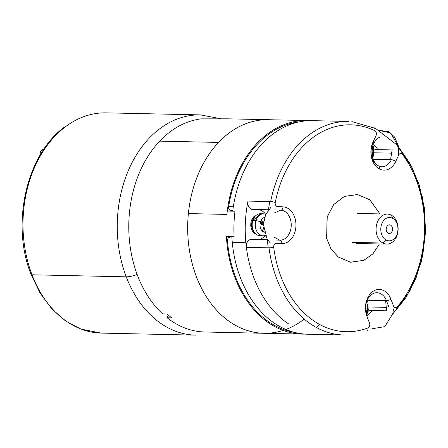 <?xml version="1.0" encoding="UTF-8"?>
<svg xmlns="http://www.w3.org/2000/svg" width="448" height="448" viewBox="0 0 448 448"><rect width="100%" height="100%" fill="white"/><g stroke="black" fill="none" stroke-linecap="round" stroke-linejoin="round"><path stroke-width="0.67" d="M377.826 165.687A15.019 11.026 91.2 0 1 372.803 143.808A15.019 11.026 91.2 0 0 377.826 165.687A3.338 2.117 118.9 0 1 378.493 165.855A3.338 2.117 118.9 0 1 379.142 168.829A18.357 13.479 -88.8 0 1 373.005 142.094L376.04 135.615A3.338 2.453 91.2 0 0 374.92 130.754A3.338 2.453 91.2 0 0 374.819 130.698A103.471 75.97 91.2 0 0 275.268 202.457A3.338 2.453 91.2 0 0 276.685 206.382L283.114 206.881A18.357 13.479 -88.8 0 1 295.943 225.848A18.357 13.479 -88.8 0 1 281.837 243.572L276.237 243.314A3.338 2.453 91.2 0 0 273.706 247.262A103.471 75.97 91.2 0 0 319.239 324.246A103.471 75.97 91.2 0 0 367.954 327.947A3.338 2.453 91.2 0 0 369.51 323.165L366.94 316.428A18.357 13.479 -88.8 0 1 372.742 291.592A18.357 13.479 -88.8 0 1 390.902 299.158L393.473 305.894A3.338 2.453 91.2 0 0 394.705 307.418A3.338 2.453 91.2 0 0 397.219 306.858A103.471 75.97 91.2 0 0 402.522 154.42L401.733 153.703A3.338 2.453 91.2 0 0 398.72 155.036L395.69 161.515A3.338 1.17 25.1 0 0 391.362 159.701A15.019 11.026 91.2 0 1 381.758 166.768A15.019 11.026 91.2 0 1 381.724 166.768A15.019 11.026 91.2 0 0 381.758 166.768A15.019 11.026 91.2 0 0 391.362 159.701L373.262 159.309L391.362 159.701A3.338 1.17 25.1 0 1 395.69 161.515A18.357 13.479 -88.8 0 1 379.142 168.829A18.357 13.479 -88.8 0 1 373.005 142.094A3.338 1.17 25.1 0 1 373.766 143.455M392.162 153.171L374.164 152.785L392.162 153.171M379.428 137.357C376.236 138.757 373.918 142.033 372.49 147.19C371.297 156.374 373.302 162.602 378.493 165.855A3.338 2.117 118.9 0 1 379.142 168.829A18.357 13.479 -88.8 0 0 395.69 161.515L398.72 155.036A3.338 2.453 91.2 0 1 401.733 153.703L402.522 154.42A3.338 1.641 -36.4 0 0 402.942 152.387A3.338 1.641 -36.4 0 1 402.522 154.42A103.471 75.97 91.2 0 1 397.219 306.858A3.338 1.697 40.9 0 1 397.477 308.997A3.338 1.697 40.9 0 0 397.219 306.858A3.338 2.453 91.2 0 1 394.705 307.418A3.338 2.453 91.2 0 1 393.473 305.894L390.902 299.158A3.338 1.098 159.1 0 1 386.456 300.675L389.026 307.412L386.456 300.675L367.164 300.261L386.456 300.675A3.338 1.098 159.1 0 0 390.902 299.158A18.357 13.479 -88.8 0 0 372.742 291.592A18.357 13.479 -88.8 0 0 366.94 316.428A3.338 1.098 159.1 0 0 367.791 315.19A3.338 1.098 159.1 0 1 366.94 316.428L369.51 323.165A3.338 2.453 91.2 0 1 367.954 327.947A3.338 2.173 -110.7 0 1 366.867 331.022A3.338 2.173 -110.7 0 0 367.954 327.947A103.471 75.97 91.2 0 1 319.239 324.246A3.338 2.117 -61.1 0 1 316.03 327.292A106.809 78.417 -88.8 0 1 269.024 247.828L246.366 247.335A6.675 4.9 -88.8 0 1 251.345 239.439A6.675 4.9 -88.8 0 1 251.434 239.439L267.355 239.786L251.345 239.439M368.816 306.975L386.798 307.367L368.816 306.975M386.49 310.8L370.58 310.458A6.675 4.9 -88.8 0 1 368.581 309.826M367.791 315.19A3.338 1.098 159.1 0 0 366.85 314.81L367.343 316.098L366.85 314.81A15.019 11.026 -88.8 0 1 376.981 292.729A15.019 11.026 -88.8 0 0 366.85 314.81A3.338 1.098 159.1 0 1 367.791 315.19L367.797 315.196A106.809 78.417 91.2 0 0 372.406 310.498M344.008 335.009A106.809 78.417 -88.8 0 1 316.03 327.292A106.809 78.417 -88.8 0 1 269.024 247.828A3.338 0.454 -7.2 0 0 273.706 247.262A103.471 75.97 91.2 0 0 319.239 324.246A3.338 2.117 -61.1 0 1 316.03 327.292A106.809 78.417 -88.8 0 0 344.008 335.009L307.754 334.225A106.809 78.417 91.2 0 1 232.266 242.418A106.809 78.417 91.2 0 0 307.922 334.23M373.766 143.461A3.338 1.17 25.1 0 0 373.005 142.094L376.04 135.615A3.338 2.453 91.2 0 0 374.92 130.754A3.338 2.453 91.2 0 0 374.819 130.698A3.338 2.15 115.8 0 0 374.007 127.646A3.338 2.15 115.8 0 1 374.819 130.698A103.471 75.97 91.2 0 0 275.268 202.457A3.338 0.532 11.3 0 0 270.637 201.572L247.979 201.085A106.809 78.417 91.2 0 0 245.857 242.715A106.809 78.417 91.2 0 0 246.366 247.335L269.024 247.828A3.338 0.454 -7.2 0 0 273.706 247.262A3.338 2.453 91.2 0 1 276.237 243.314L281.837 243.572A3.338 2.268 -87.4 0 0 279.726 240.19A3.338 2.268 -87.4 0 0 279.686 240.19L274.165 239.932M279.703 240.19A3.338 2.268 -87.4 0 1 279.726 240.19A3.338 2.268 -87.4 0 1 281.837 243.572A18.357 13.479 -88.8 0 0 295.943 225.848A18.357 13.479 -88.8 0 0 283.114 206.881A3.338 2.268 -87.4 0 1 280.734 210.168L275.134 209.91L280.734 210.168A15.019 11.026 -88.8 0 1 291.234 225.551A15.019 11.026 -88.8 0 1 279.882 240.195A15.019 11.026 -88.8 0 0 291.234 225.551A15.019 11.026 -88.8 0 0 280.734 210.168A3.338 2.268 -87.4 0 0 283.114 206.881L276.685 206.382A3.338 2.453 91.2 0 1 275.268 202.457A3.338 0.532 11.3 0 0 270.637 201.572A106.809 78.417 -88.8 0 1 348.628 121.442A106.809 78.417 -88.8 0 0 270.637 201.572L247.979 201.085A6.675 4.9 -88.8 0 0 252.476 209.423L258.076 209.681A15.019 11.026 91.2 0 1 265.457 214.066A15.019 11.026 91.2 0 0 258.076 209.681L268.374 209.765L252.476 209.423A6.675 4.9 -88.8 0 1 247.979 201.085A106.809 78.417 91.2 0 0 245.857 242.715L232.266 242.418A106.809 78.417 91.2 0 1 231.84 236.701L234.108 236.746A106.809 78.417 -88.8 0 1 234.097 236.578L226.397 236.415A106.809 78.417 -88.8 0 0 302.316 334.107L263.799 333.273A106.809 78.417 -88.8 0 1 188.384 213.59A106.809 78.417 -88.8 0 1 268.425 119.706L306.942 120.54A106.809 78.417 -88.8 0 1 309.658 120.658A106.809 78.417 -88.8 0 0 227.276 211.064L234.982 211.232A106.809 78.417 91.2 0 0 234.097 236.578L226.397 236.415A106.809 78.417 -88.8 0 0 305.038 334.102A106.809 78.417 -88.8 0 1 302.316 334.107M283.13 330.422A106.809 78.417 -88.8 0 1 188.384 213.59L226.901 214.424A106.809 78.417 91.2 0 1 227.276 211.064A106.809 78.417 91.2 0 0 226.901 214.424L188.384 213.59A106.809 78.417 -88.8 0 1 268.57 119.706A106.809 78.417 -88.8 0 0 268.419 119.706A106.809 78.417 -88.8 0 0 218.585 142.419A106.809 78.417 -88.8 0 1 268.576 119.706M376.046 149.587A6.675 4.9 -88.8 0 0 374.192 150.018A6.675 4.9 -88.8 0 1 376.006 149.587L392.168 149.934M376.981 292.729A15.019 11.026 -88.8 0 1 386.456 300.675A15.019 11.026 -88.8 0 0 376.981 292.729L376.953 292.723M280.734 210.168L280.364 210.162L280.734 210.168M258.737 239.596A15.019 11.026 91.2 0 0 264.992 235.642A15.019 11.026 91.2 0 1 258.737 239.596M382.838 243.04A15.019 11.026 -88.8 0 1 376.32 226.134A15.019 11.026 -88.8 0 1 387.425 214.088A15.019 11.026 -88.8 0 1 391.356 215.174A15.019 11.026 -88.8 0 1 397.88 232.081A15.019 11.026 -88.8 0 1 386.775 244.126A15.019 11.026 -88.8 0 1 382.838 243.04A15.019 11.026 -88.8 0 1 376.925 223.496A15.019 11.026 -88.8 0 1 391.356 215.174A15.019 11.026 -88.8 0 1 397.275 234.718A15.019 11.026 -88.8 0 1 382.838 243.04L352.481 242.379L382.838 243.04L386.053 239.994A11.682 8.579 91.2 0 0 397.275 233.52A11.682 8.579 91.2 0 0 392.678 218.322A11.682 8.579 91.2 0 0 381.45 224.79A11.682 8.579 91.2 0 0 386.053 239.994A11.682 8.579 91.2 0 0 397.275 233.52A11.682 8.579 91.2 0 0 392.678 218.322A11.682 8.579 91.2 0 0 381.45 224.79A11.682 8.579 91.2 0 0 386.053 239.994L382.838 243.04M391.356 215.174L392.678 218.322L391.356 215.174M388.136 233.178A4.34 3.186 -88.8 0 1 386.428 227.534A4.34 3.186 -88.8 0 1 390.594 225.131A4.34 3.186 -88.8 0 1 392.302 230.776A4.34 3.186 -88.8 0 1 388.136 233.178A4.34 3.186 -88.8 0 1 386.249 228.295A4.34 3.186 -88.8 0 1 389.458 224.818A4.34 3.186 -88.8 0 1 390.594 225.131A4.34 3.186 -88.8 0 1 392.482 230.014A4.34 3.186 -88.8 0 1 389.267 233.492A4.34 3.186 -88.8 0 1 388.136 233.178M388.31 225.081L390.594 225.131M312.525 120.658A106.809 78.417 91.2 0 0 232.736 211.014L234.993 211.12L232.736 211.014A106.809 78.417 91.2 0 1 312.379 120.658L348.628 121.442M377.927 149.626A106.809 78.417 91.2 0 0 373.414 144.262M289.072 324.218A106.809 78.417 91.2 0 1 245.857 242.715L232.266 242.418A106.809 78.417 91.2 0 1 231.84 236.701L234.108 236.746A106.809 78.417 -88.8 0 1 234.097 236.578A106.809 78.417 91.2 0 1 234.982 211.232A106.809 78.417 -88.8 0 1 234.998 211.064A106.809 78.417 -88.8 0 0 234.982 211.232L227.276 211.064A106.809 78.417 -88.8 0 1 306.942 120.54M234.998 211.064L232.736 211.014L234.998 211.064M228.648 206.612A105.812 77.683 -88.8 0 1 299.074 121.906A105.812 77.683 -88.8 0 0 228.648 206.612A3.338 2.453 91.2 0 0 230.927 210.599L232.775 210.683L230.927 210.599A3.338 2.453 91.2 0 1 228.648 206.612L233.335 206.713L228.648 206.612M227.45 240.979A105.812 77.683 91.2 0 0 294.521 332.399A105.812 77.683 91.2 0 1 227.45 240.979A3.338 2.453 91.2 0 1 229.992 237.21L229.953 237.21A3.338 2.453 91.2 0 0 227.45 240.979L232.142 241.08L227.45 240.979M303.974 319.312A106.809 78.417 -88.8 0 1 287.185 328.961M232.781 210.638L230.927 210.599L232.781 210.638M31.517 273.498A3.338 1.098 -20.9 0 0 31.063 274.411A3.338 1.098 -20.9 0 0 32.004 274.792L126.252 276.83A110.146 80.87 -88.8 0 0 195.759 335.143A110.146 80.87 -88.8 0 1 126.252 276.83A110.146 80.87 -88.8 0 1 200.525 114.895L106.271 112.857A110.146 80.87 91.2 0 0 32.004 274.792A110.146 80.87 91.2 0 0 101.506 333.105L101.679 333.105M101.102 333.094L80.926 329.095L65.47 320.908L51.66 308.694L40.04 292.981L31.063 274.411A3.338 1.098 -20.9 0 0 32.004 274.792A110.146 80.87 91.2 0 0 101.506 333.105L195.759 335.143M200.525 114.895A110.146 80.87 -88.8 0 1 200.71 114.901A110.146 80.87 -88.8 0 0 200.525 114.895A110.146 80.87 -88.8 0 0 126.252 276.83A13.35 4.39 -20.9 0 0 137.11 274.428A13.35 4.39 -20.9 0 1 126.252 276.83L32.004 274.792A110.146 80.87 91.2 0 1 106.271 112.857L106.445 112.862M40.594 151.178L40.869 153.849L40.594 151.178L44.358 148.467L40.594 151.178M41.11 153.457L40.718 153.446L41.11 153.457M255.315 233.951L255.461 233.996A9.878 7.252 91.2 0 0 255.937 234.203A9.878 7.252 91.2 0 1 255.461 233.996L255.315 233.951M254.699 233.089L254.962 233.722L255.394 233.727L254.962 233.722A9.878 7.252 91.2 0 1 250.79 223.832A9.878 7.252 91.2 0 1 256.351 215.113A9.878 7.252 91.2 0 0 250.79 223.832A9.878 7.252 91.2 0 0 254.962 233.722L255.338 233.968M254.307 232.484A9.878 7.252 -88.8 0 1 254.649 216.759A9.878 7.252 -88.8 0 0 254.307 232.484M260.551 213.735L260.512 213.735A11.015 8.086 91.2 0 0 252.812 220.634A11.015 8.086 91.2 0 0 260.036 235.76L257.04 234.942C252.689 231.958 251.216 227.209 252.627 220.685L255.937 220.702A11.015 8.086 -88.8 0 1 263.637 213.802L260.512 213.735A11.015 8.086 91.2 0 0 252.812 220.634A11.015 8.086 91.2 0 0 260.036 235.76L260.075 235.76M260.557 213.735L252.627 220.685L255.937 220.702A3.338 0.812 17 0 1 260.467 221.995A7.678 5.634 91.2 0 0 264.258 232.322A7.678 5.634 91.2 0 1 260.467 221.995A7.678 5.634 91.2 0 1 264.583 217.353A7.678 5.634 91.2 0 0 260.467 221.995A3.338 0.812 17 0 0 255.937 220.702A11.015 8.086 -88.8 0 1 263.637 213.802M263.183 235.827A11.015 8.086 -88.8 0 1 263.161 235.827A11.015 8.086 -88.8 0 1 255.937 220.702A11.015 8.086 -88.8 0 0 263.161 235.827A11.015 8.086 -88.8 0 1 263.161 235.827L260.036 235.76M264.079 231.588L262.55 230.742L263.48 227.685L262.55 230.742L264.079 231.588M263.39 225.478A1.333 0.98 91.2 0 0 263.155 225.288L260.445 223.793L261.391 220.696L263.609 221.922L261.391 220.696L260.445 223.793L263.155 225.288A1.333 0.98 91.2 0 1 263.39 225.478M261.694 222.141L263.581 222.18L261.694 222.141M263.402 224.689L262.735 224.319A1.333 0.98 -88.8 0 1 262.209 222.583L263.53 222.611L262.209 222.583L262.315 222.242L262.209 222.583A1.333 0.98 -88.8 0 0 262.735 224.319L263.413 224.336L262.735 224.319L263.402 224.689M366.716 314.434L368.234 311.22A3.338 0.812 17 0 0 367.31 310.296A7.678 5.634 91.2 0 1 366.184 312.659A7.678 5.634 91.2 0 0 367.31 310.296A7.678 5.634 91.2 0 0 366.408 302.383A7.678 5.634 91.2 0 1 367.31 310.296A3.338 0.812 17 0 1 368.234 311.22A3.338 0.812 17 0 1 367.304 311.494M365.63 307.558L367.332 308.498L366.386 311.595L365.91 311.332L366.386 311.595L367.332 308.498L365.63 307.558M372.943 145.544L373.436 146.675L373.666 155.232A3.338 0.812 17 0 0 372.736 154.308A7.678 5.634 91.2 0 1 372.243 155.585A7.678 5.634 91.2 0 0 372.736 154.308A7.678 5.634 91.2 0 0 372.417 147.504A7.678 5.634 91.2 0 1 372.736 154.308A3.338 0.812 17 0 1 373.666 155.232L372.686 157.562M371.941 152.057L372.758 152.51L372.103 154.65L372.758 152.51L371.941 152.057M205.038 332.007A106.809 78.417 -88.8 0 1 167.121 317.75L168.364 315.09L167.121 317.75L171.651 317.845A106.809 78.417 -88.8 0 1 167.115 313.964L162.585 313.863A106.809 78.417 -88.8 0 1 159.678 141.142A106.809 78.417 -88.8 0 1 201.079 118.866L227.674 118.821M263.805 333.278A106.809 78.417 -88.8 0 1 191.436 260.523A106.809 78.417 -88.8 0 1 218.585 142.419L159.678 141.142L218.585 142.419A106.809 78.417 -88.8 0 0 191.458 260.635A106.809 78.417 -88.8 0 0 263.973 333.278A106.809 78.417 -88.8 0 1 263.805 333.278L204.898 332.002A106.809 78.417 -88.8 0 1 167.121 317.75L171.651 317.845A106.809 78.417 -88.8 0 1 167.115 313.964L162.585 313.863A106.809 78.417 -88.8 0 1 159.678 141.142A106.809 78.417 -88.8 0 1 201.079 118.866L227.545 118.821L268.419 119.706M390.572 159.678L392.151 149.722M398.686 155.002L398.468 146.569L390.768 133.017L379.176 130.424L388.343 131.51L394.554 136.959L398.21 145.314L398.686 155.002M378.493 165.855L381.797 166.774M385.65 300.658L386.551 310.744M372.204 328.737L384.787 326.648L392.762 313.796L393.394 309.568M268.15 247.806L267.322 239.361L268.15 247.806M268.352 209.916L269.769 201.555L268.352 209.916M398.513 146.838L410.536 164.343L419.3 185.058L424.39 207.928L425.55 231.818L422.738 255.528L416.08 277.878L405.899 297.735L392.683 314.104L409.903 291.01L421.21 262.136L425.6 230.143L422.688 197.977L412.714 168.56L396.558 144.648L375.631 128.458L351.831 121.598M279.726 240.19L273.868 236.981M280.7 210.168L274.708 212.778M271.242 206.92L265.625 214.547L263.407 224.442L267.098 239.008L269.982 242.586M387.425 214.088L357.062 213.433M356.412 243.466L386.775 244.126M327.236 216.759L333.682 204.546L344.204 196.465L357.33 194.544L369.639 199.657L380.01 213.931L369.886 199.847L357.638 194.589L344.495 196.342L333.586 204.663L327.046 217.386L326.67 238.526L331.061 248.987L338.402 257.124L350.711 262.237L363.838 260.316L373.027 253.753L379.361 243.964L372.915 253.87L363.546 260.445L350.398 262.198L338.15 256.934L330.898 248.724L326.598 238.235L327.236 216.759M31.063 274.411C10.478 223.558 26.746 152.992 65.694 126.235M221.67 118.854L200.346 114.895M265.328 235.558L263.144 235.827M261.139 224.179L261.8 221.922M263.626 213.802L265.793 214.166M263.049 229.107L263.631 229.096M261.654 222.23L263.57 222.27M368.234 311.22L368.004 302.663L367.013 300.63"/></g></svg>
